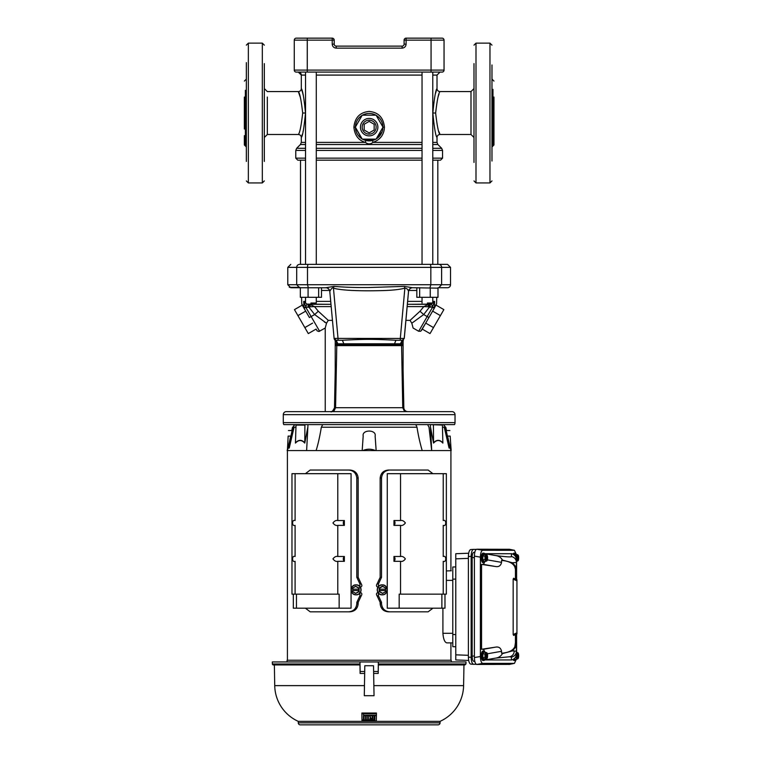 <?xml version="1.0" encoding="UTF-8"?>
<svg xmlns="http://www.w3.org/2000/svg" width="763" height="763" viewBox="0 0 763 763"><rect width="100%" height="100%" fill="white"/><g stroke="black" fill="none" stroke-linecap="round" stroke-linejoin="round"><path stroke-width="1.14" d="M447.538 287.727L438.744 287.727L447.538 287.727A2.995 2.995 0 0 0 450.532 284.733L450.532 267.365L447.538 264.37L299.582 264.37A2.995 2.871 -90 0 0 296.702 267.365L307.499 267.365A2.995 0.849 -90 0 1 308.347 264.37M286.325 411.639L452.03 411.639A2.995 2.995 0 0 1 455.025 414.633L455.025 422.616A3.996 3.996 0 0 1 454.49 424.619L283.826 424.619L294.833 424.619L292.897 427.213L288.176 448.081L289.234 448.081L294.089 427.213M286.287 411.639A2.995 2.995 0 0 0 283.292 414.633L455.025 414.633M444.238 427.213L449.092 448.081L450.151 448.081L445.42 427.213L443.484 424.619L454.49 424.619M283.292 414.633L283.292 422.616A3.996 3.996 0 0 0 283.826 424.619M329.845 291.437L329.797 291.313C329.378 289.12 328.061 287.928 325.858 287.727L333.994 286.383C345.343 287.308 357.065 287.68 369.158 287.508L404.323 286.383L404.867 288.156L400.298 338.457L404.218 338.391L408.529 291.313C407.833 289.225 406.612 288.166 404.867 288.156C395.902 290.512 383.579 290.589 374.118 290.76C363.617 290.894 342.368 290.779 333.46 288.156C332.697 287.269 331.476 288.319 329.797 291.313L334.108 338.391L329.778 291.361C330.57 290.045 326.678 287.403 326.507 287.785L290.789 287.727L299.582 287.727L296.702 284.733L296.702 267.365L287.785 267.365L290.789 264.37M335.615 343.712L336.674 343.798L336.14 340.25L334.108 338.391L400.298 338.457L400.298 340.25L402.254 340.25L401.653 343.798L402.74 343.751M403.102 370.656L403.827 407.719C403.98 409.741 405.077 411.028 407.108 411.591L407.728 411.639C405.382 411.391 404.075 410.084 403.789 407.709M437.809 160.163L437.809 264.37L447.538 264.37M437.991 288.137L412.401 287.727M404.323 286.383L412.468 287.727C410.265 287.928 408.949 289.12 408.529 291.313L408.482 291.437M402.254 340.25L404.276 338.429L408.548 291.361C408.968 289.339 410.189 288.137 412.22 287.737L412.468 287.727M336.073 340.25L338.028 340.25L338.028 338.457L333.46 288.156L333.994 286.383M335.014 339.964L335.224 340.88M403.102 340.88L403.312 339.964M335.701 344.771L336.76 344.857L336.674 343.798L337.885 343.798L336.13 340.25L342.406 340.25C366.335 339.049 372.02 339.058 395.921 340.25L402.282 340.25L404.266 338.429M338.028 340.25L342.406 340.25L338.028 340.25C335.787 340.699 334.471 340.088 334.06 338.429M400.298 340.25L395.921 340.25L394.5 343.798L401.653 343.798L401.567 344.857L402.645 344.809M395.921 340.25L402.187 340.25L400.432 343.798M394.5 343.798L337.885 343.798M335.224 372.22L334.499 407.719C332.763 411.238 331.466 412.545 330.617 411.639A3.996 3.929 90 0 1 330.598 411.639A3.996 3.929 90 0 0 334.528 407.728L335.567 407.709L336.788 345.629L335.739 345.629M402.616 345.62L336.788 345.629L336.76 344.857L401.567 344.857L402.759 407.709L403.827 407.719M415.024 411.639L407.204 411.639M405.172 411.639L401.815 411.639M380.375 411.639L359.936 411.639M341.814 411.639L333.126 411.639M334.509 411.639L340.346 411.639M404.609 411.639L402.759 407.709L335.567 407.709L333.717 411.639M361.233 411.639L359.507 411.639M360.374 411.639L369.158 411.639M377.923 411.639L385.544 411.639M442.044 38.15A1.993 1.993 0 0 1 444.047 40.143L431.066 40.143L431.066 38.15L442.044 38.15A1.993 1.993 0 0 1 444.047 40.143L444.047 70.101A1.993 1.993 0 0 1 442.044 72.094L431.066 72.094L440.003 72.094L437.008 75.089L432.783 75.089M305.543 75.089L301.318 75.089A2.995 2.995 90 0 0 298.323 72.094L431.066 72.094L431.066 70.101L444.047 70.101M294.28 70.101L307.26 70.101L307.26 72.094L296.273 72.094A1.993 1.993 0 0 1 294.28 70.101L294.28 40.143A1.993 1.993 0 0 1 296.273 38.15L307.26 38.15L296.273 38.15A1.993 1.993 0 0 0 294.28 40.143A1.993 1.993 0 0 1 296.273 38.15M431.066 38.15L406.107 38.15L406.107 40.143L404.104 40.143L404.104 44.14A1.993 1.993 0 0 1 402.111 46.133L336.216 46.133L336.216 48.136C333.803 47.888 332.468 46.553 332.22 44.14L332.22 38.15L307.26 38.15L307.26 40.143L294.28 40.143M332.22 38.15A1.993 1.993 0 0 1 334.213 40.143L307.26 40.143L307.26 70.101L431.066 70.101L431.066 40.143L406.107 40.143L406.107 44.14L404.104 44.14M404.104 40.143A1.993 1.993 0 0 1 406.107 38.15M336.216 46.133A1.993 1.993 0 0 1 334.213 44.14L334.213 40.143M264.322 113.029L264.322 113.63M298.362 134.402L298.323 134.498C299.764 133.134 301.213 125.981 302.682 113.029C301.213 100.077 299.754 92.924 298.323 91.57A2.995 2.995 161 0 0 301.318 88.575C302.625 89.834 304.017 97.988 305.496 113.029L305.324 108.193M264.322 137.741L264.322 88.327M298.362 91.665L300.231 97.054M305.314 108.098L304.857 103.606M303.312 95.489L302.692 93.105M302.501 92.409L301.318 88.575L301.318 75.089L298.323 72.094M302.682 113.029L305.496 113.029C304.008 128.127 302.615 136.281 301.318 137.493L301.433 137.14M301.814 135.948L302.31 134.317M303.035 131.684L303.436 130.053M316.292 142.395L365.41 142.395C358.505 140.382 354.661 135.299 353.889 127.154C354.9 117.521 359.993 112.275 369.158 111.427C378.334 112.275 383.427 117.512 384.438 127.154C384.094 134.727 380.251 139.801 372.916 142.395L422.034 142.395M372.535 140.459L365.792 140.459L365.41 142.395C367.909 144.369 370.408 144.369 372.916 142.395L372.535 140.459L375.863 139.133A13.724 13.724 0 0 1 362.463 139.133L366.574 140.63M305.543 144.512L300.441 144.512L301.318 142.395L305.543 142.395M300.517 264.37L300.517 160.163L297.77 160.163L305.543 160.163M432.783 142.395L437.008 142.395L437.008 137.493C435.702 136.234 434.309 128.089 432.831 113.029C434.319 97.969 435.702 89.815 437.008 88.575L436.856 89.033M436.35 90.625L435.606 93.21M439.898 134.25L438.983 131.741M439.908 91.818L440.003 91.57C438.563 92.933 437.113 100.087 435.644 113.029C437.113 125.99 438.563 133.143 440.003 134.498L471 134.498L471 91.57L473.995 88.575M473.995 106.047L473.995 136.234M473.995 134.965L473.995 154.841M473.995 69.261L473.995 112.38M438.096 97.054L438.239 96.558M438.706 95.117L438.954 94.383M382.892 127.335A13.724 13.724 0 0 1 376.188 138.942L376.607 138.685M376.693 138.628L382.149 131.608M358.314 135.566L362.139 138.942A13.724 13.724 0 0 1 355.434 127.335L361.7 138.675M355.825 130.416L356.168 131.57M382.892 126.963L376.188 115.356A13.724 13.724 0 0 1 382.892 126.963L376.188 115.356M366.374 113.706L362.463 115.175A13.724 13.724 0 0 1 375.863 115.175L374.767 114.622M355.434 126.963A13.724 13.724 0 0 1 362.139 115.356L361.252 115.928M375.1 139.534L362.463 139.133M362.463 115.175L375.863 115.175M376.083 115.175L382.997 127.154L376.083 139.133L362.244 139.133L355.329 127.154L362.244 115.175L376.083 115.175M377.885 127.154A8.717 8.717 0 0 1 369.158 135.871A8.717 8.717 0 0 1 360.441 127.154A8.717 8.717 0 0 1 369.158 118.437A8.717 8.717 0 0 1 377.885 127.154M376.149 127.154A6.991 6.991 0 0 1 369.158 134.145A6.991 6.991 0 0 1 362.177 127.154A6.991 6.991 0 0 1 369.158 120.163A6.991 6.991 0 0 1 376.149 127.154M316.292 160.163L422.034 160.163M432.783 160.163L440.547 160.163L442.55 158.16L442.55 150.416L432.783 150.416M325.133 264.37L317.408 264.37M374.156 124.274L374.156 130.034L369.158 132.915L364.17 130.034L364.17 124.274L369.158 121.384L374.156 124.274M307.432 264.37L324.895 264.37M413.432 264.37L430.895 264.37M307.26 72.094L305.543 72.094L305.543 264.37M432.783 264.37L432.783 72.094L431.066 72.094M419.66 287.727L419.66 297.312L416.827 297.312L416.827 287.727M430.246 287.727L430.246 297.312L437.991 297.312L437.991 287.727M419.66 297.312L430.246 297.312M318.657 287.727L318.657 297.312L321.5 297.312L321.5 287.727M300.336 287.727L300.336 297.312L318.657 297.312M308.08 287.727L308.08 297.312M332.41 320.365L328.262 320.365L326.516 323.216L314.652 314.556L309.396 317.522L302.024 304.742L304.055 308.271L303.731 301.385L303.846 307.327L301.757 303.798L301.585 297.312M427.404 303.035L432.783 303.035L427.404 303.035M407.633 301.385L422.034 301.385M432.783 301.385L434.595 301.385L434.471 307.327L436.57 303.798L434.471 307.327L432.526 307.327L434.271 308.271L434.471 307.327M434.595 301.385L432.516 306.812L431.448 304.103L434.595 301.385M310.913 303.035L316.292 303.035L310.913 303.035M403.102 340.069L403.102 407.719M403.102 411.639L400.67 411.639M428.711 317.894L434.271 308.271L428.94 317.503L427.166 316.569L432.507 307.327L432.516 306.812L430.246 307.222L430.198 304.303L431.448 304.103L407.576 304.303M434.271 308.271L436.57 303.798L436.741 297.312M405.916 320.365L410.065 320.365L411.81 323.216L410.065 320.365L420.003 311.247L423.675 314.556L429.359 307.222L429.311 304.303L426.775 304.303M335.224 407.719L335.224 340.069M308.118 304.303L330.951 304.303L306.879 304.103L330.951 304.303L308.118 304.303L308.08 307.222L303.846 307.327M301.757 303.798L302.024 304.742M303.731 301.385L305.801 306.812L306.879 304.103L303.731 301.385L305.543 301.385M412.211 304.303L431.543 304.303M413.098 328.033L418.687 331.266L413.098 328.033L411.81 323.216L413.098 328.033L418.687 331.266L427.166 316.569L418.687 331.266L420.728 331.237L425.706 323.102L433.489 327.594L430.027 333.584L422.244 329.091L421.414 330.532L428.94 317.503M304.055 308.271L305.82 307.327L319.64 331.266L311.151 316.569M331.161 306.592L314.49 306.592L318.314 311.247L314.652 314.556L308.967 307.222L309.921 306.917M326.516 323.216L325.229 328.033L326.516 323.216M430.246 307.222L427.967 306.783L428.606 304.303L423.837 306.592L407.165 306.592M427.166 316.569L423.675 314.556L411.81 323.216M420.003 311.247L423.837 306.592L427.967 306.783M432.621 311.123L440.404 315.615L443.866 309.625L436.083 305.133M440.404 315.615L433.489 327.594M309.721 304.303L314.49 306.592L310.36 306.783L309.721 304.303M325.229 411.639L325.229 328.033L318.896 331.514L317.179 330.894L316.082 329.091L308.3 333.584L294.461 309.625L302.243 305.133M324.466 322.081L325.172 322.491M305.705 311.123L297.923 315.615M312.62 323.102L304.838 327.594M309.005 304.303L308.967 307.222L308.462 307.222M318.314 311.247L328.262 320.365M473.995 63.615L473.995 161.041M491.973 83.377L491.973 89.033M491.973 92.104L491.973 97.054M491.973 129.004L491.973 133.964M492.965 89.347L492.965 145.981L493.966 144.98L493.966 97.054M493.966 129.004L493.966 135.623M491.973 161.041L491.973 64.95M473.995 91.102L473.995 88.327M473.995 161.308L473.995 162.452M473.995 66.486L473.995 65.656M244.36 97.054L244.36 129.004M264.322 63.615L264.322 161.413M246.354 62.614L246.354 161.432M245.352 135.776L245.352 145.981L244.36 144.98L244.36 135.623M264.322 69.261L264.322 91.102M264.322 160.411L264.322 134.965M264.322 66.486L264.322 65.656M264.322 156.806L264.322 159.581M352.611 590.533L352.659 591.678L355.644 593.423L352.659 591.678L352.611 590.533L352.697 591.592L355.682 593.337L358.667 591.592L358.782 590.533L358.734 591.678L355.701 593.433L359.096 591.678M358.782 589.179L358.667 588.111L355.682 586.375L352.697 588.111L352.611 589.179L352.668 588.025L355.701 586.27L358.734 588.025L358.782 590.533M359.096 588.025L355.644 586.289L352.659 588.025L352.611 589.179M352.697 589.179L358.667 589.179M358.667 590.533L352.697 590.533M352.783 590.533L352.783 589.179M359.144 591.592L359.144 588.111M356.14 594.844L356.073 594.844A4.988 4.94 90 0 1 351.133 589.856A4.988 4.94 90 0 1 356.073 584.859A4.988 4.94 90 0 1 361.013 589.856A4.988 4.94 90 0 1 356.073 594.844C349.702 595.159 349.702 584.553 356.073 584.859L356.14 584.859A4.988 4.94 -90 0 1 361.08 589.856A4.988 4.94 -90 0 1 356.14 594.844C362.511 595.159 362.511 584.553 356.14 584.859M482.788 559.775L482.788 556.046L483.952 554.253L482.865 556.084L482.865 559.737L483.952 561.568L482.788 559.775L484.963 559.737L484.963 556.084L485.793 554.682L486.088 560.815A3.157 1.078 -90 0 1 485.43 557.906A3.157 1.078 -90 0 1 486.088 555.006M486.308 554.682L486.947 555.006L486.947 560.815L486.308 561.139L486.308 554.682L483.904 554.224M482.788 556.046L484.963 556.084M485.793 561.139L483.895 561.635M484.963 559.737L486.088 560.815M487.128 556.084L487.128 559.737M487.462 556.399L487.357 555.741M487.357 560.08L487.462 559.422M484.753 554.253L484.495 554.682L485.793 554.682M484.753 561.568L486.308 561.139M485.077 652.518L483.494 649.265L481.558 649.265L481.558 564.401L483.494 564.401L485.077 561.148A4.74 1.621 -90 0 1 483.895 562.655L482.96 562.655A4.74 1.621 -90 0 1 481.339 557.906A4.74 1.621 -90 0 1 482.96 553.165L483.895 553.165A4.74 1.621 -90 0 1 485.087 554.682M483.895 562.655A4.74 1.621 -90 0 1 482.273 557.906A4.74 1.621 -90 0 1 483.895 553.165M516.866 658.984L514.977 659.49L514.396 658.517M515.025 659.423L514.462 658.459M516.036 657.592L517.171 658.717L516.866 652.537L516.036 653.929L516.036 657.592L515.225 657.592M518.02 658.66L517.381 658.984L517.381 652.537L518.02 652.851L518.02 658.66A3.157 1.078 -90 0 0 518.668 655.76A3.157 1.078 -90 0 0 518.02 652.851M518.201 653.929L518.201 657.592M518.544 654.253L518.43 653.595M518.43 657.925L518.544 657.267M515.826 659.423L517.381 658.984M517.381 652.537L516.866 652.537M516.16 658.984A4.74 1.621 -90 0 1 514.977 660.5L514.033 660.5A4.74 1.621 -90 0 1 513.022 659.47M514.977 660.5A4.74 1.621 -90 0 1 513.795 659.003M514.396 555.149L514.977 554.176L514.462 555.216M517.381 554.682L518.02 555.006L518.02 560.815L517.381 561.139L517.381 554.682L514.987 554.224M517.381 561.139L516.437 561.139L517.171 560.872L517.171 554.949L515.225 556.084M516.866 561.139L516.036 559.737L516.036 556.084M518.201 556.084L518.201 559.737M518.544 556.399L518.43 555.741M518.43 560.08L518.544 559.422M515.826 554.253L515.569 554.682L516.866 554.682M513.022 554.196A4.74 1.621 -90 0 1 514.033 553.165L514.977 553.165A4.74 1.621 -90 0 1 516.16 554.682M513.795 554.663A4.74 1.621 -90 0 1 514.977 553.165M482.788 657.62L482.788 653.891L483.952 652.098L482.865 653.929L482.865 657.592L483.952 659.423L482.788 657.62L484.963 657.592L484.963 653.929L485.793 652.537L486.088 658.66A3.157 1.078 -90 0 1 485.43 655.76A3.157 1.078 -90 0 1 486.088 652.851M483.904 652.069L485.793 652.537M482.788 653.891L484.963 653.929M483.952 659.423L486.308 658.984L486.308 652.537L486.947 652.851L486.947 658.66L486.308 658.984M484.753 659.423L484.495 658.984L486.088 658.66M485.793 658.984L484.963 657.592M487.128 653.929L487.128 657.592M487.462 654.253L487.357 653.595M487.357 657.925L487.462 657.267M486.308 652.537L484.753 652.098M485.087 658.984A4.74 1.621 -90 0 1 483.895 660.5L482.96 660.5A4.74 1.621 -90 0 1 481.339 655.76A4.74 1.621 -90 0 1 482.96 651.011L483.895 651.011A4.74 1.621 -90 0 1 485.087 652.537M483.895 660.5A4.74 1.621 -90 0 1 482.273 655.76A4.74 1.621 -90 0 1 483.895 651.011M385.716 590.533L385.658 591.678L382.625 593.433L385.658 591.678L385.716 590.533L385.63 591.592L382.644 593.337L379.659 591.592L379.545 590.533L379.23 591.678L382.625 593.433L379.23 591.678M379.545 589.179L379.659 588.111L382.644 586.375L385.63 588.111L385.716 589.179L385.658 588.025L382.578 586.289L379.23 588.025L379.545 590.533M385.63 589.179L379.659 589.179M379.659 590.533L385.63 590.533M385.534 590.533L385.534 589.179M379.182 591.592L379.182 588.111M379.23 588.025L382.215 586.289M382.187 594.844L382.244 594.844A4.988 4.94 90 0 0 387.194 589.856A4.988 4.94 90 0 0 382.244 584.859A4.988 4.94 90 0 0 377.304 589.856A4.988 4.94 90 0 0 382.244 594.844C388.625 595.159 388.625 584.553 382.244 584.859L382.187 584.859A4.988 4.94 -90 0 0 377.246 589.856A4.988 4.94 -90 0 0 382.187 594.844C375.816 595.159 375.816 584.553 382.187 584.859M446.355 570.915L451.286 570.791M450.914 660.253L450.914 642.875L452.783 642.875L446.889 642.875C444.724 642.446 443.408 639.251 442.912 633.29L442.912 608.187M455.778 646.776L452.783 646.671L452.783 567.004L455.778 566.899M474.777 661.378L473.89 661.378C472.831 661.063 472.249 659.356 472.144 656.266L472.144 557.4C472.249 554.31 472.831 552.603 473.89 552.288L474.777 552.288M476.236 549.379L473.537 549.379C472.097 549.827 471.305 552.154 471.152 556.361L468.387 556.523C468.539 552.307 469.34 549.98 470.781 549.541L473.537 549.379L470.781 549.541M470.781 664.125L473.537 664.287L470.781 664.125C469.34 663.686 468.539 661.359 468.387 657.153L471.152 657.305C471.305 661.511 472.097 663.839 473.537 664.287L476.236 664.287M468.387 558.363L455.778 558.84L455.778 553.719L468.673 553.232L455.778 553.719M455.778 659.957L468.673 660.443L455.778 659.957L455.778 654.835L468.387 655.303M471.152 657.305L471.152 556.361M468.387 556.523L468.387 657.153M455.778 558.84L455.778 654.835M487.404 559.88L501.568 562.369C500.795 565.812 498.687 567.176 495.244 566.47L483.494 564.401M483.494 649.265L495.244 647.196C498.687 646.48 500.795 647.854 501.568 651.297L487.404 653.796M512.421 650.915L516.437 651.192L516.351 654.95C515.798 657.477 514.281 659.137 511.811 659.938L485.182 659.947L495.521 658.126C498.611 657.735 500.929 656.218 502.483 653.576L512.421 650.915L515.883 646.948L516.437 642.971L516.437 647.081M512.421 562.751L502.483 560.09C500.986 557.476 498.668 555.96 495.521 555.54L485.182 553.719L511.811 553.728C514.281 554.529 515.798 556.189 516.351 558.716L516.437 562.474L512.421 562.751L515.883 566.718L516.437 568.998L516.437 562.474A5.99 5.98 180 0 0 511.42 556.58L511.42 553.719M516.456 554.682L514.424 550.295L482.741 550.276C481.31 550.695 480.528 552.994 480.385 557.162L480.385 656.504C480.528 660.672 481.31 662.971 482.741 663.39L514.424 663.371L516.456 658.984M509.322 664.382L476.751 664.439C475.32 664.02 474.538 661.731 474.395 657.563L474.395 556.103C474.538 551.935 475.32 549.646 476.751 549.226L509.322 549.293M513.623 635.426L513.165 634.558L516.933 632.804L516.933 633.891L513.623 635.426M515.387 579.06L516.933 579.785L516.933 632.804M516.933 580.862L513.165 579.107L513.623 578.24L516.933 579.785L513.623 578.24M516.933 579.785L515.435 579.079L515.435 569.274L514.844 566.966C513.089 563.189 508.663 561.015 501.568 560.443L502.483 560.09M513.165 579.107L513.165 634.558M516.608 652.537L516.608 634.034M516.608 579.632L516.608 561.139M495.244 647.196L481.558 649.265M481.558 564.401L495.244 566.47M516.437 566.585L516.437 568.998M515.435 566.823L515.435 570.962L516.437 570.695M502.483 653.576L501.568 653.223C508.663 652.651 513.089 650.477 514.844 646.7L515.435 642.704L515.435 646.843M485.182 659.947L485.182 658.984M485.182 554.682L485.182 553.719M516.437 642.971L515.435 642.704L515.435 634.587L515.435 644.392M515.435 579.079L515.435 569.274M501.568 562.369L501.568 560.443M501.568 653.223L501.568 651.297M511.42 659.947L511.42 657.086A5.99 5.98 0 0 0 516.437 651.192L516.437 644.668M378.553 587.357C376.426 586.861 375.93 585.717 377.075 583.905L378.448 583.905L381.519 577.333L381.519 478.029C382.129 473.127 384.886 470.456 389.798 470.046L428.138 470.046L432.917 473.68M378.334 586.728L378.448 583.905M389.798 470.046L388.434 470.046C383.531 470.447 380.775 473.108 380.155 478.029L380.155 577.333L377.075 583.905M388.434 611.821L389.798 611.821L388.434 611.821C383.541 611.43 380.785 608.769 380.155 603.838L381.519 603.838L381.519 602.389L378.448 595.808L378.343 592.985M432.917 608.187L428.138 611.821L389.798 611.821C384.905 611.43 382.149 608.76 381.519 603.838M378.553 592.355C376.417 592.851 375.93 594.005 377.075 595.808L380.155 602.389L380.155 603.838M443.236 594.139L443.236 561.33C446.565 562.836 446.555 554.968 443.236 556.485L443.236 525.383C446.565 526.89 446.555 519.021 443.236 520.538L443.236 473.68L446.355 473.68L387.261 473.68L387.261 608.187L444.982 608.187L441.872 608.187L441.872 594.139M405.372 522.96C403.865 524.992 402.254 525.802 400.537 525.383L393.956 525.383A2.995 2.613 90 0 0 393.956 520.538L400.537 520.538C402.244 520.118 403.856 520.929 405.372 522.96M393.956 525.383L393.956 520.538M393.956 556.485L400.537 556.485C402.244 556.065 403.856 556.876 405.372 558.907C403.865 560.939 402.254 561.749 400.537 561.33L393.956 561.33A2.995 2.613 90 0 0 393.956 556.485L393.956 561.33M400.537 561.33L400.537 594.139L399.173 594.139L446.355 594.139L444.982 594.139L444.982 608.187M388.434 470.046L426.775 470.046M311.552 470.046L349.893 470.046C354.776 470.437 357.542 473.098 358.171 478.029L358.171 577.333L361.242 583.905C362.396 585.707 361.9 586.861 359.774 587.357M359.983 586.728L359.878 583.905L356.807 577.333L356.807 478.029C356.178 473.108 353.422 470.447 348.529 470.046L310.188 470.046L305.4 473.68M349.893 470.046L348.529 470.046M359.774 592.355C361.9 592.851 362.396 594.005 361.242 595.808L358.171 602.389L358.171 603.838C357.551 608.76 354.785 611.421 349.893 611.821L348.529 611.821C353.422 611.421 356.178 608.76 356.807 603.838L356.807 602.389L359.878 595.808L359.983 592.985M305.4 608.187L310.188 611.821L348.529 611.821M295.09 594.139L295.09 561.33C291.762 562.846 291.771 554.959 295.09 556.485L295.09 525.383C291.762 526.899 291.771 519.012 295.09 520.538L295.09 473.68L291.971 473.68L351.066 473.68L351.066 608.187L293.335 608.187L296.454 608.187L296.454 594.139M337.78 520.538C336.092 520.118 334.48 520.929 332.954 522.96C334.471 524.992 336.082 525.802 337.78 525.383L344.361 525.383A2.995 2.613 90 0 1 344.361 520.538L337.78 520.538L337.78 473.68M344.361 525.383L344.361 520.538M337.78 556.485C336.092 556.065 334.48 556.866 332.954 558.907C334.471 560.939 336.082 561.749 337.78 561.33L344.361 561.33A2.995 2.613 90 0 1 344.361 556.485L337.78 556.485L337.78 525.383M344.361 556.485L344.361 561.33M337.78 561.33L337.78 594.139L339.154 594.139L291.971 594.139L293.335 594.139L293.335 608.187M450.866 450.58L447.595 436.102L450.16 436.102C449.817 429.397 449.817 429.397 450.16 436.102C449.817 429.397 449.817 429.397 450.16 436.102L451.171 450.58L287.403 450.58L287.413 660.253M450.923 450.58C450.828 448.758 450.828 448.758 450.923 450.58L450.914 570.791M451.257 661.95L451.257 660.253L287.069 660.253L287.069 661.95M369.864 716.982L370.656 717.563L369.864 716.982M370.646 717.182L369.874 716.61M374.833 716.982L374.061 716.982L374.023 719.013L374.871 719.013L374.833 716.982M374.824 716.457L374.862 718.517L374.032 718.555L374.07 716.495M372.153 718.479L372.201 715.732L368.291 715.732L368.367 719.89L372.125 719.89L372.144 719.013L369.836 719.013L369.845 718.479L372.153 718.479M366.221 719.013L365.582 719.013L365.639 715.732L364.037 715.732L364.094 719.013L363.455 719.013L363.522 715.284L376.417 715.284L376.445 713.777L361.881 713.777L361.986 719.89L367.69 719.89L367.766 715.732L366.164 715.732L366.221 719.013M374.891 720.272L361.996 720.272L362.005 721.016L376.321 721.016L376.407 715.732L372.687 715.732L372.764 719.89L374.891 719.89M366.097 719.89L372.764 719.881M361.986 719.728L361.996 720.272M366.164 715.732L367.766 715.732M361.881 713.777L361.862 713.024L376.455 713.024L376.445 713.777M363.531 714.721L363.465 718.517L364.094 718.546M365.591 718.603L366.221 718.622M369.836 718.651L372.144 719.013M368.291 715.732L372.201 715.732M274.365 664.945L274.728 685.632A39.934 39.934 0 0 0 298.276 721.359L298.276 722.857A1.993 1.993 0 0 0 300.269 724.85L438.057 724.85A1.993 1.993 0 0 0 440.051 722.857L440.051 721.359A39.934 39.934 0 0 0 463.599 685.632L463.961 664.945L464.944 664.945L378.324 664.945L378.353 661.95L466.012 661.95L465.945 663.982L464.944 664.945M273.383 664.945A1.001 1.001 0 0 1 272.381 663.982L272.315 661.95L359.974 661.95L360.002 664.945L273.383 664.945M360.136 671.507L359.983 661.95L378.343 661.95L378.2 673.433L373.651 673.433L374.042 695.703L364.285 695.703L364.666 673.433L360.117 673.433L360.136 671.507L364.704 671.507L364.666 673.433L360.117 673.433L359.974 664.945M374.042 695.703L373.517 665.746L364.8 665.746L364.704 671.507L364.8 665.746M378.181 671.507L373.622 671.507L373.517 665.746M364.285 695.703L364.666 673.433M378.353 664.945L378.21 673.433L373.651 673.433M298.276 721.359L440.051 721.359M375.138 436.054L376.149 450.58L362.177 450.58L363.188 436.054M287.403 450.58C287.498 448.758 287.498 448.758 287.403 450.58L288.156 436.102C288.509 429.397 288.509 429.397 288.156 436.102C288.509 429.397 288.509 429.397 288.156 436.102L290.722 436.102C292.134 428.911 292.134 428.911 290.722 436.102C292.134 428.911 292.134 428.911 290.722 436.102L287.451 450.58L290.722 436.102M371.333 424.619L294.508 424.619L292.897 427.213M431.696 450.571L429.006 427.213L427.623 424.619L430.342 424.619L415.597 424.619L416.722 426.212M431.639 449.302L430.342 424.619L442.416 425.096L433.308 424.619M445.42 427.213L443.818 424.619L442.302 424.619M433.527 442.817C436.598 439.517 439.698 439.517 442.845 442.817L442.874 443.093C439.717 439.698 436.617 439.698 433.556 443.093L433.422 425.096M295.481 442.817C298.648 439.517 301.747 439.517 304.79 442.817L304.771 443.093C301.728 439.698 298.629 439.698 295.453 443.093L296.025 424.619M447.595 436.102C446.193 428.911 446.193 428.911 447.595 436.102C446.193 428.911 446.193 428.911 447.595 436.102M375.138 436.102C376.626 429.397 361.7 429.397 363.188 436.102M375.501 450.58C371.276 448.758 367.051 448.758 362.826 450.58M442.845 442.817L442.416 425.096M304.79 442.817L304.904 425.096L295.901 425.096M305.019 424.619L304.904 425.096M430.466 426.937L433.556 443.093M304.771 443.093L307.861 426.937M307.985 424.619L306.631 450.58M316.492 449.302L316.111 450.58C318.285 443.684 320.155 434.586 321.328 427.213L416.999 427.213C418.172 434.776 419.774 442.149 421.834 449.302L422.216 450.58M321.328 427.213L322.73 424.619M438.744 287.727L441.615 284.733L450.532 284.733M283.292 422.616L455.025 422.616M287.785 267.365L287.785 284.733L307.499 284.733L307.499 267.365L430.828 267.365A2.995 0.849 -90 0 0 429.979 264.37M308.347 287.727L307.499 284.733L430.828 284.733L430.828 267.365L441.615 267.365A2.995 2.871 -90 0 0 438.744 264.37M429.979 287.727L430.828 284.733L441.615 284.733L441.615 267.365L450.532 267.365M343.817 343.798L342.406 340.25M335.72 344.971L336.769 345.01M401.548 345.01L402.606 344.971M336.216 48.136L402.111 48.136C404.524 47.878 405.849 46.553 406.107 44.14M402.111 48.136L402.111 46.133M334.213 44.14L332.22 44.14M267.317 97.054L267.317 134.498L264.322 137.493M422.034 75.089L316.292 75.089M437.008 142.395L437.886 144.512L432.783 144.512M422.034 144.512L316.292 144.512M300.441 144.512L296.654 148.299L305.543 148.299M316.292 148.299L422.034 148.299M432.783 148.299L441.672 148.299L442.55 150.416M305.543 150.416L295.777 150.416L295.777 158.16L305.543 158.16M316.292 158.16L422.034 158.16M316.292 150.416L422.034 150.416M267.317 134.498L298.323 134.498A2.995 2.995 -160.9 0 1 301.318 137.493L301.318 142.395M437.008 137.493A2.995 2.995 -19 0 1 440.003 134.498M471 129.004L471 134.498L473.995 137.493M471 91.57L440.003 91.57A2.995 2.995 19.1 0 1 437.008 88.575L437.008 75.089M435.644 113.029L432.831 113.029M382.892 127.154L384.438 127.154M355.434 127.154L353.889 127.154M432.783 158.16L442.55 158.16M416.827 290.445L408.739 290.445M329.578 290.445L321.5 290.445M316.292 301.385L330.684 301.385M491.973 146.982L492.965 145.981L492.965 136.72M475.998 43.138L489.97 43.138L489.97 182.929L475.998 182.929L475.998 43.138L473.995 45.141M245.352 90.292L245.352 145.981L246.354 146.982M262.329 182.929L248.347 182.929L248.347 43.138L262.329 43.138L262.329 182.929L264.322 180.926M356.063 594.749A4.893 4.845 -90 0 0 360.909 589.856A4.893 4.845 -90 0 0 356.063 584.963A4.893 4.845 -90 0 0 351.218 589.856A4.893 4.845 -90 0 0 356.063 594.749M486.947 555.006A3.157 1.078 -90 0 1 487.595 557.906A3.157 1.078 -90 0 1 486.947 560.815M517.161 658.66A3.157 1.078 -90 0 1 516.513 655.76A3.157 1.078 -90 0 1 517.161 652.851M518.02 555.006A3.157 1.078 -90 0 1 518.668 557.906A3.157 1.078 -90 0 1 518.02 560.815M517.161 560.815A3.157 1.078 -90 0 1 516.513 557.906A3.157 1.078 -90 0 1 517.161 555.006M486.947 652.851A3.157 1.078 -90 0 1 487.595 655.76A3.157 1.078 -90 0 1 486.947 658.66M382.263 584.963A4.893 4.845 -90 0 1 387.108 589.856A4.893 4.845 -90 0 1 382.263 594.749A4.893 4.845 -90 0 1 377.418 589.856A4.893 4.845 -90 0 1 382.263 584.963M382.673 586.289L385.658 588.025M452.783 580.376L446.355 580.376M442.912 633.29L452.783 633.29M452.783 634.492L455.778 634.597M455.778 579.069L452.783 579.174M473.89 552.288L474.748 552.441M474.395 557.801L472.144 557.4M472.144 656.266L474.395 655.865M474.748 661.225L473.89 661.378M514.262 650.868A5.99 5.627 90 0 1 509.617 656.771L495.521 658.126M495.521 555.54C505.659 556.866 510.962 557.209 511.42 556.58M508.988 664.439L514.252 663.39M474.395 657.563L480.385 656.504M482.741 663.39L476.751 664.439M514.252 550.276L508.988 549.226M476.751 549.226L482.741 550.276M480.385 557.162L474.395 556.103M511.42 657.086L509.617 656.771M514.844 566.966L515.883 566.718M514.844 646.7L515.883 646.948M380.155 577.333L381.519 577.333M380.155 478.029L381.519 478.029M380.155 602.389L381.519 602.389M377.075 595.808L378.448 595.808M399.173 594.139L399.173 608.187M400.537 473.68L400.537 520.538M400.537 525.383L400.537 556.485M361.242 583.905L359.878 583.905M358.171 577.333L356.807 577.333M358.171 478.029L356.807 478.029M358.171 603.838L356.807 603.838M358.171 602.389L356.807 602.389M361.242 595.808L359.878 595.808M339.154 594.139L339.154 608.187M378.314 663.982L465.945 663.982M272.381 663.982L360.012 663.982M274.728 685.632L364.456 685.632M373.87 685.632L463.599 685.632M298.276 722.857L440.051 722.857M449.874 430.523L446.536 430.523L445.773 427.213L442.473 427.213M295.853 427.213L292.553 427.213L291.781 430.523L288.452 430.523M287.785 284.733L290.789 287.727M335.224 341.109L334.909 339.897M403.408 339.897L403.102 341.109M335.224 370.656L334.499 407.719M298.323 91.57L267.317 91.57L264.322 88.575M297.78 160.163L295.777 158.16M376.188 138.942L376.76 138.589M382.501 130.378L382.702 129.424M356.092 131.341L355.653 129.615M437.886 144.512L441.672 148.299M295.777 150.416L296.654 148.299M422.034 72.094L422.034 264.37M316.292 72.094L316.292 264.37M289.291 287.336L299.783 287.327M300.336 288.137L299.754 287.727M422.034 297.312L422.034 303.035M305.543 297.312L305.543 303.035M432.783 297.312L432.783 303.035M316.292 297.312L316.292 303.035M489.97 43.138L491.973 45.141M491.973 79.085L493.966 81.088M489.97 182.929L491.973 180.926M475.998 182.929L473.995 180.926M246.354 79.085L244.36 81.088M262.329 43.138L264.322 45.141M248.347 43.138L246.354 45.141M248.347 182.929L246.354 180.926M486.117 560.948L486.117 554.873M517.19 658.793L517.19 652.718M517.19 560.948L517.19 554.873M486.117 658.793L486.117 652.718M385.716 588.111L385.716 589.179M514.424 663.371L509.15 664.43M514.424 550.295L509.15 549.236M446.355 473.68L446.355 594.139M291.971 473.68L291.971 594.139M450.847 449.207L451.171 450.58M287.47 449.207L287.155 450.58"/></g></svg>
